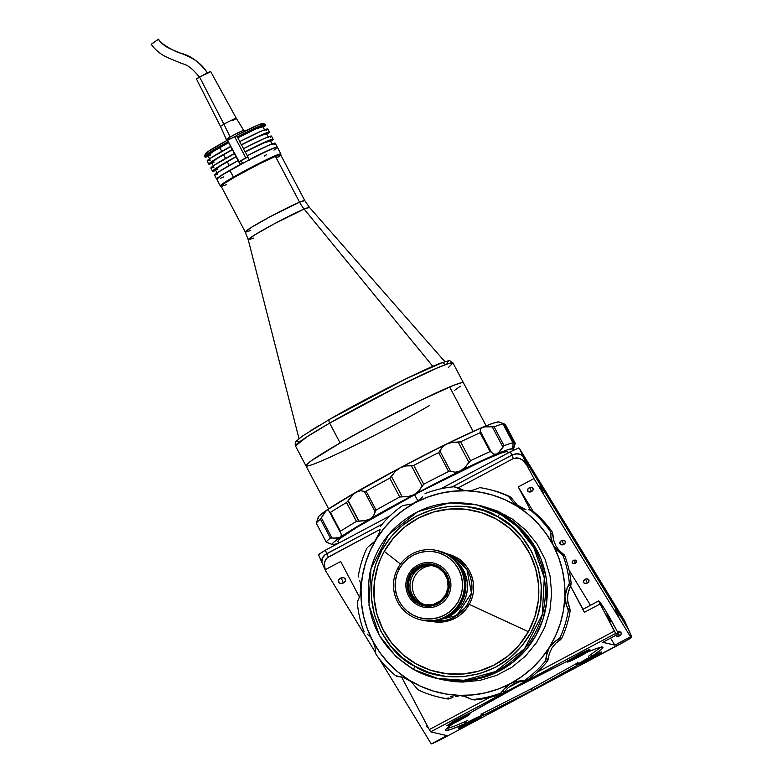 <?xml version="1.0" encoding="UTF-8"?>
<svg xmlns="http://www.w3.org/2000/svg" width="783" height="783" viewBox="0 0 783 783"><rect width="100%" height="100%" fill="white"/><g stroke="black" fill="none" stroke-linecap="round" stroke-linejoin="round"><path stroke-width="1.17" d="M338.148 541.719L338.178 540.485L341.457 537.559L357.146 527.174L414.618 494.758L417.907 500.983L414.618 494.758L422.967 490.344L483.091 460.61L501.492 452.975L506.307 451.615L507.922 451.987M322.42 563.506L321.901 562.311L322.42 563.506A8.907 6.636 -23.8 0 1 322.116 562.918A8.907 6.636 -23.8 0 1 326.795 553.65L325.307 550.253L318.534 554.677M625.069 621.849A8.907 6.636 156.2 0 0 624.531 620.645L627.888 628.25A8.907 6.636 -23.8 0 1 628.191 628.837A8.907 6.636 156.2 0 0 627.888 628.25L523.161 456.685L519.814 449.07L624.531 620.645L628.406 629.444L523.161 456.685L627.888 628.25L631.773 637.078L627.888 628.25L523.161 456.685L519.814 449.07A8.907 6.636 156.2 0 0 518.835 447.905L510.359 451.781L511.857 455.168L515.116 454.003L518.415 453.886L521.243 454.825L523.161 456.685A8.907 6.636 156.2 0 0 511.857 455.168L452.114 486.967L511.857 455.168A8.907 6.636 -23.8 0 1 523.161 456.685L527.047 465.503L523.161 456.685L521.243 454.825L516.8 453.807L511.857 455.168L513.345 458.564L516.79 457.81L520.607 458.867L524.209 461.569L526.44 464.436L533.947 478.579L630.501 636.785L614.821 645.133L610.564 638.145L614.821 645.133L630.501 636.785L631.832 637.205L625 641.502L439.948 739.974L630.237 638.478L631.842 637.127L624.844 621.232A8.907 6.636 156.2 0 0 624.531 620.645L519.814 449.07A8.907 6.636 156.2 0 0 518.835 447.905L510.359 451.781L440.76 488.817L510.359 451.781L511.857 455.168L452.114 486.967L511.857 455.168L513.345 458.564L458.124 487.946L513.345 458.564L518.689 458.114L522.476 460.032L527.047 465.503L533.947 478.579L630.501 636.785L631.832 637.205M318.466 554.628L322.116 562.918A8.907 6.636 156.2 0 1 326.795 553.65L382.221 524.16L326.795 553.65L328.292 557.036L380.078 529.474L327.059 557.897L325.229 560.442L324.397 563.848L325.199 569.73L340.683 561.499L325.199 569.73A8.907 6.636 -23.8 0 0 325.777 571.11L375.664 652.846L325.777 571.11A8.907 6.636 -23.8 0 1 325.464 570.523A8.907 6.636 -23.8 0 1 325.199 569.73L324.387 565.766L324.681 562.057L326.031 559.033L328.292 557.036L326.795 553.65L325.337 554.57L322.263 558.259L321.901 562.311L322.263 558.259L325.337 554.57L382.221 524.16L326.795 553.65L325.307 550.253L390.12 515.762L325.307 550.253L318.475 554.55M412.132 504.046L418.269 500.787L412.132 504.046M483.855 714.938L483.013 713.342L483.855 714.938L531.765 690.577L530.923 688.981L531.765 690.577A89.017 5.109 -27.8 0 1 483.855 714.938L482.896 715.427L483.855 714.938M482.044 713.812L482.896 715.427L482.044 713.812M578.735 664.464L576.719 665.521L575.877 663.925L576.719 665.521A89.017 5.109 -27.8 0 1 531.765 690.577L578.529 664.561M591.625 656.408L592.809 655.9A13.35 0.763 -27.8 0 1 601.657 652.063L591.645 656.418L590.999 654.627L591.85 656.232L601.031 649.714L602.783 647.893L602.567 647.091L596.294 648.618L586.947 652.356A89.017 5.109 -27.8 0 1 602.9 647.296A89.017 5.109 -27.8 0 1 591.85 656.232L590.715 654.676M516.545 687.063A89.017 5.109 -27.8 0 1 564.455 662.692L516.545 687.063L471.591 712.109A89.017 5.109 -27.8 0 1 516.545 687.063M607.021 614.655L610.525 621.262L607.011 614.655M583.022 609.262L570.592 586.173L584.382 612.335L600.062 603.987L598.692 600.913L583.012 609.262L584.382 612.335L600.062 603.987L615.751 633.378L430.689 731.851L429.299 729.58L401.63 677.099L429.299 729.58L489.629 697.477L429.299 729.58L430.689 731.851L615.751 633.378L618.374 633.985L602.685 642.334L618.384 633.985L616.896 630.687L618.384 633.985L602.685 642.334L614.821 645.133L602.714 642.275M583.012 609.262L598.731 600.923A35.607 2.359 -118 0 1 616.896 630.687L605.484 610.505L601.236 603.928L598.975 601.784L614.361 631.108L615.751 633.378L618.374 633.985M340.488 578.197A3.739 2.789 -23.8 0 1 345.362 579.068A3.739 2.789 -23.8 0 1 343.394 582.963L341.163 577.893L343.394 582.963A3.739 2.789 -23.8 0 1 338.52 582.082A3.739 2.789 -23.8 0 1 340.488 578.197L338.579 580.134L338.99 582.767L341.319 583.541L344.549 582.112L345.489 580.448L344.882 578.392L343.238 577.648L340.488 578.197M539.888 486.057L543.382 492.654L539.869 486.057M615.34 609.673L618.824 616.28L615.321 609.673M573.518 560.442A2.222 1.654 -23.8 0 1 576.425 560.961A2.222 1.654 -23.8 0 1 575.251 563.28L573.919 560.256L575.251 563.28A2.222 1.654 -23.8 0 1 572.344 562.752A2.222 1.654 -23.8 0 1 573.518 560.442L572.383 561.587L572.627 563.163L574.438 563.574L575.936 562.771L576.141 560.559L573.518 560.442M617.572 631.989A2.936 2.192 -23.8 0 1 621.105 632.821A2.936 2.192 -23.8 0 1 619.559 635.884L617.807 631.891L619.559 635.884A2.936 2.192 -23.8 0 1 615.81 635.356M561.44 540.661A2.936 2.192 -23.8 0 1 565.277 541.347A2.936 2.192 -23.8 0 1 563.731 544.41L561.979 540.427L563.731 544.41A2.936 2.192 -23.8 0 1 559.904 543.715A2.936 2.192 -23.8 0 1 561.44 540.661L559.953 542.179L560.276 544.254L562.106 544.86L564.641 543.745L565.375 542.433L564.905 540.818L563.613 540.231L561.44 540.661M529.2 487.838A2.936 2.192 -23.8 0 1 533.037 488.523A2.936 2.192 -23.8 0 1 531.491 491.587L529.739 487.603L531.491 491.587A2.936 2.192 -23.8 0 1 527.664 490.892A2.936 2.192 -23.8 0 1 529.2 487.838L527.713 489.355L528.036 491.43L529.866 492.037L532.401 490.921L533.135 489.61L532.665 487.995L531.373 487.408L529.2 487.838M585.028 579.303A2.936 2.192 -23.8 0 1 588.865 579.997A2.936 2.192 -23.8 0 1 587.319 583.061L585.567 579.068L587.319 583.061A2.936 2.192 -23.8 0 1 583.492 582.366A2.936 2.192 -23.8 0 1 585.028 579.303L583.394 581.28L583.864 582.895L586.242 583.443L588.229 582.386L588.963 581.074L588.493 579.469L586.663 578.852L585.028 579.303M518.258 486.928L533.947 478.579L518.258 486.928L530.463 510.076L518.258 486.928L533.096 511.23L518.258 486.928M590.499 605.279L569.055 570.151L590.499 605.279M615.653 634.993L617.934 636.325L620.811 634.798L621.252 633.447L620.371 632.018L617.278 632.126M431.472 743.85A8.907 6.636 -23.8 0 1 430.493 742.685L379.344 658.885L430.493 742.685A8.907 6.636 -23.8 0 0 431.472 743.85L446.956 735.609L431.472 743.85M432.813 743.39L433.743 742.998L432.813 743.39M434.829 742.519L436.023 741.961L434.829 742.519M437.296 741.335L438.617 740.669L437.296 741.335M439.948 739.974L438.617 740.669L439.948 739.974M428.321 727.72A3.739 2.789 -23.8 0 1 426.588 726.379A3.739 2.789 -23.8 0 1 426.618 724.49M426.647 724.422L426.715 726.624L428.712 727.798M359.495 597.175L340.683 561.499L359.495 597.175M446.956 735.609L430.689 731.851L446.956 735.609M508.265 687.562L518.767 681.973L508.265 687.562M536.991 672.274L614.361 631.108L536.991 672.274M464.955 721.613L465.474 723.482A89.017 5.109 -27.8 0 1 445.41 730.333A89.017 5.109 -27.8 0 1 452.966 723.717L447.269 727.916L445.517 729.746L445.742 730.539L452.016 729.012L465.474 723.482L464.622 721.877L465.875 723.345L459.073 727.485L458.358 728.288L459.112 728.102M589.237 650.144L589.942 649.342L587.769 650.086L580.428 653.599L564.455 662.692M471.591 712.109L454.071 720.84L447.22 725.508M465.865 723.345L464.975 723.923M329.78 512.366L330.455 512.395A106.821 6.137 -27.8 0 1 346.507 502.539A106.821 6.137 152.2 0 0 330.455 512.395L340.399 531.265L330.455 512.395L329.78 512.366L340.292 532.293L340.399 531.265A106.821 6.137 -27.8 0 1 356.451 521.4L346.507 502.539L348.044 500.846L358.624 520.998L348.014 500.885L346.507 502.539L356.451 521.4L358.673 521.008L348.044 500.846L351.812 495.708L356.079 492.164L360.532 490.726L364.389 491.411L375.018 511.563L373.657 515.615L370.173 518.894L364.976 520.685L358.966 521.018L348.19 500.591L353.887 493.711L399.996 467.901L446.261 444.176L482.465 427.352L493.584 423.045L498.918 421.939A102.377 5.882 152.2 0 0 482.465 427.352A102.377 5.882 152.2 0 0 446.261 444.176A102.377 5.882 152.2 0 0 399.996 467.901A102.377 5.882 152.2 0 0 356.079 492.164A102.377 5.882 152.2 0 0 326.276 510.467L356.079 492.164L360.532 490.726L364.389 491.411L375.018 511.563L376.065 510.076L366.121 491.215L364.389 491.411L366.121 491.215L376.065 510.076A106.821 6.137 -27.8 0 1 399.712 497.009L402.1 496.608L391.471 476.446L389.768 478.149L399.712 497.009L389.768 478.149A106.821 6.137 152.2 0 0 366.121 491.215A106.821 6.137 -27.8 0 1 389.768 478.149L395.014 471.669L399.996 467.901L405.8 465.934L411.457 465.807L422.086 485.969L423.711 484.246L413.757 465.376L411.457 465.807L422.086 485.969L418.925 490.824L414.09 494.631A102.377 5.882 -27.8 0 1 460.345 470.906A102.377 5.882 -27.8 0 1 496.559 454.081A102.377 5.882 -27.8 0 1 513.012 448.669A102.377 5.882 -27.8 0 1 513.403 449.285A102.377 5.882 -27.8 0 1 512.209 450.822L513.384 449.344L512.816 448.258L513.08 443.021L512.816 448.258M498.977 422.008L504.36 423.985L514.989 444.147L515.263 443.325L505.309 424.455L504.36 423.985L514.989 444.147L513.012 448.669L507.678 449.775L496.559 454.081L493.544 454.14L491.225 451.967L480.596 431.815L480.106 432.754L490.06 451.625L491.225 451.967L490.06 451.625L480.106 432.754A106.821 6.137 152.2 0 0 460.61 441.818L458.27 442.189L468.9 462.352L470.563 460.688L460.61 441.818L470.563 460.688A106.821 6.137 -27.8 0 1 490.06 451.625A106.821 6.137 152.2 0 0 470.563 460.688L465.112 467.353L460.345 470.906L455.246 472.198L450.616 471.337L439.987 451.174L438.666 452.603L448.62 471.474L450.616 471.337L448.62 471.474L438.666 452.603A106.821 6.137 152.2 0 0 413.757 465.376L423.711 484.246A106.821 6.137 -27.8 0 1 448.62 471.474A106.821 6.137 152.2 0 0 423.711 484.246L418.925 490.824L414.09 494.631L408.139 496.569L399.712 497.009A106.821 6.137 152.2 0 0 376.065 510.076L373.657 515.615L370.173 518.894A102.377 5.882 -27.8 0 1 414.09 494.631L408.139 496.569L402.1 496.608L391.471 476.446L395.014 471.669L399.996 467.901L405.8 465.934L413.757 465.376A106.821 6.137 -27.8 0 1 438.666 452.603L442.121 447.308L446.261 444.176L451.987 442.454L458.27 442.189L468.9 462.352L465.112 467.353L460.345 470.906L455.246 472.198L450.616 471.337L439.987 451.174L442.121 447.308L446.261 444.176L451.987 442.454L460.61 441.818A106.821 6.137 -27.8 0 1 480.106 432.754L480.419 429.25L482.465 427.352L486.713 426.588L492.272 426.882L502.901 447.044L504.066 445.703L494.122 426.843L492.272 426.882L502.901 447.044L498.203 453.073L496.559 454.081L493.544 454.14L491.225 451.967L480.596 431.815L480.419 429.25L481.144 428.184L484.364 426.823L494.122 426.843L504.066 445.703A106.821 6.137 -27.8 0 1 512.934 442.786L513.08 443.021M515.204 443.511L514.362 446.007M505.309 424.455L515.263 443.325L505.309 424.435M502.98 423.916L512.934 442.786L502.98 423.916A106.821 6.137 152.2 0 0 494.122 426.843A106.821 6.137 -27.8 0 1 502.98 423.916L502.94 423.789M512.934 442.786A106.821 6.137 152.2 0 0 504.066 445.703L499.838 451.478L496.559 454.081L470.789 465.836L437.726 482.279L370.173 518.894L364.976 520.685L356.451 521.4A106.821 6.137 152.2 0 0 340.399 531.265L340.135 532M329.956 512.503L328.312 510.183L327.372 510.007L328.312 510.183M340.292 532.293L340.096 531.726M340.85 533.213L341.437 535.083L340.37 537.197A102.377 5.882 -27.8 0 1 370.173 518.894L340.37 537.197L334.586 538.195L331.972 537.999L321.343 517.837L320.472 519.246L330.426 538.107L331.972 537.999L330.426 538.107L320.472 519.246A106.821 6.137 152.2 0 0 316.322 523.25L326.276 542.12A106.821 6.137 -27.8 0 1 330.426 538.107A106.821 6.137 152.2 0 0 326.276 542.12L332.658 544.635A102.377 5.882 -27.8 0 1 332.589 544.616A102.377 5.882 -27.8 0 1 340.37 537.197L336.954 538.156L331.972 537.999L321.343 517.837L326.276 510.467A102.377 5.882 152.2 0 0 318.182 517.289L316.322 523.25A106.821 6.137 -27.8 0 1 320.472 519.246L325.072 511.583L327.372 510.007L319.376 515.752L318.201 517.23L318.564 517.906M326.521 542.296L332.658 544.635L338.002 543.529M337.884 543.568A102.377 5.882 -27.8 0 1 332.658 544.635L332.07 544.439L332.658 544.635L332.286 543.96L333.47 542.482L340.37 537.197L341.437 535.083M326.276 542.12L316.322 523.25L326.276 542.139M348.19 500.591L358.966 521.018L348.19 500.591M513.805 447.465L513.354 448.385M499.006 421.959A102.377 5.882 152.2 0 0 498.996 421.959A102.377 5.882 152.2 0 0 498.918 421.939L504.36 423.985M498.918 421.939L499.515 422.135M317.213 520.568L316.586 522.427M318.231 518.189L317.771 519.109M456.127 695.461L463.379 695.911L471.738 699.405L465.308 696.449L459.161 695.353L472.492 694.952L485.666 692.808L498.458 688.962L510.633 683.471L521.997 676.434L532.352 667.968L541.513 658.229L549.333 647.365L555.676 635.581L560.432 623.062L563.525 610.035L564.895 596.715L564.523 583.325L562.409 570.112L558.592 557.29L553.141 545.076L546.152 533.683L537.735 523.308L528.036 514.128L517.23 506.298L505.495 499.955L493.026 495.208L480.048 492.125L466.776 490.775L453.435 491.176L440.261 493.319L427.479 497.166L415.303 502.657L403.94 509.694L393.585 518.15L384.414 527.899L376.594 538.763L370.251 550.547L365.495 563.065L362.402 576.092L361.041 589.413L361.413 602.802L363.527 616.015L367.335 628.837L372.786 641.052L379.784 652.445L388.202 662.81L397.891 671.99L408.706 679.83L420.442 686.172L432.911 690.919L445.889 694.002L459.161 695.353A102.377 101.976 103 0 1 372.786 641.052L374.969 646.875L375.82 653.736L374.969 646.875L372.786 641.052A102.377 101.976 103 0 1 517.23 506.298A102.377 101.976 103 0 1 459.161 695.353L456.127 695.461M450.616 696.85L453.249 695.979L450.616 696.85M450.254 698.465L448.277 698.005L450.01 698.583L445.85 698.534L448.884 698.955L449.971 698.602L448.033 698.152L450.01 698.583L448.287 699.004L445.85 698.534A106.821 106.41 103 0 1 418.68 690.166L416.947 688.551L418.68 690.166A106.821 106.41 -77 0 0 445.85 698.534L448.277 698.005L450.01 698.583L452.838 697.369L450.254 698.465M455.677 696.537L458.662 696.048L455.677 696.537M461.745 695.95L464.828 696.273M488.298 489.277A106.821 106.41 103 0 1 509.841 496.559L508.02 496.128L509.606 497.685L511.553 498.135L509.841 496.559A106.821 106.41 -77 0 0 489.209 489.492L487.388 489.062A106.821 106.41 103 0 1 508.02 496.128L510.839 497.234L511.553 498.135L509.616 497.724L511.553 498.135L517.269 505.045L525.354 509.4L517.269 505.045L511.573 498.174L509.616 497.724L508.02 496.128A106.821 106.41 -77 0 0 480.85 487.77A106.821 106.41 103 0 1 487.388 489.062M367.403 547.493L366.738 548.491L367.403 547.493M358.35 576.983L358.36 575.769L358.35 576.983M380.558 526.47L381.174 525.413A106.821 106.41 103 0 1 402.022 505.965L404.175 505.299L402.022 505.965A106.821 106.41 -77 0 0 381.174 525.413L380.558 526.47M424.944 493.819L426.011 493.202A106.821 106.41 103 0 1 453.729 486.801L457.859 487.789L453.729 486.801A106.821 106.41 -77 0 0 426.011 493.202L424.944 493.819M456.783 487.32L463.869 490.481M479.607 487.78L480.85 487.77L479.607 487.78M531.774 510.408L532.822 511.005L531.774 510.408M530.991 510.585L532.822 511.005L530.991 510.585A106.821 106.41 103 0 1 550.332 531.461L550.919 533.673L552.867 534.123L552.162 531.882L550.332 531.461L552.162 531.882A106.821 106.41 -77 0 0 532.822 511.005A106.821 106.41 103 0 1 552.162 531.882L553.542 539.849L555.724 545.673L559.248 550.655L563.437 554.168L561.489 553.718L563.016 555.519L564.846 555.94L564.24 554.883L564.846 555.94L563.016 555.519A106.821 106.41 103 0 1 569.349 583.315L568.732 585.557L570.68 586.007L571.169 583.746L569.349 583.315L571.169 583.746A106.821 106.41 -77 0 0 564.846 555.94A106.821 106.41 103 0 1 571.169 583.746L567.792 594.18L567.567 600.444L569.838 608.685L567.89 608.234L568.331 610.534L570.161 610.955L569.838 608.685L570.21 610.329L570.161 610.955L568.331 610.534A106.821 106.41 103 0 1 559.953 637.812L558.289 639.476L560.246 639.926L561.783 638.233L559.953 637.812L561.783 638.233A106.821 106.41 -77 0 0 570.161 610.955A106.821 106.41 103 0 1 561.783 638.233L555.803 643.215L551.927 647.962L549.314 653.59L548.217 659.159L546.26 658.709L545.516 660.891L547.346 661.312L548.217 659.159L547.699 660.803L547.346 661.312L545.516 660.891A106.821 106.41 103 0 1 524.679 680.339L522.398 680.975L524.346 681.425L526.499 680.76L524.679 680.339L526.499 680.76A106.821 106.41 -77 0 0 547.346 661.312A106.821 106.41 103 0 1 526.499 680.76L518.923 681.934L513.217 684.068L508.138 687.68L504.35 692.064L502.402 691.614L500.689 693.102L502.51 693.523L503.577 692.906L504.35 692.064L502.51 693.523L500.689 693.102A106.821 106.41 103 0 1 472.961 699.503L474.792 699.924L472.961 699.503A106.821 106.41 -77 0 0 500.689 693.102L505.73 687.122L510.633 683.471L516.516 681.386L524.346 681.425L518.923 681.934L513.217 684.068L508.138 687.68L504.35 692.064L502.402 691.614L503.86 689.314L510.633 683.471L516.516 681.386L524.679 680.339A106.821 106.41 -77 0 0 545.516 660.891L546.906 653.032L549.333 647.365L555.793 640.866L558.289 639.476L560.246 639.926L555.803 643.215L551.927 647.962L549.314 653.59L548.217 659.159L546.26 658.709L546.377 655.919L549.333 647.365L553.395 642.657L559.953 637.812A106.821 106.41 -77 0 0 568.331 610.534L565.61 602.881L564.895 596.715L567.254 587.945L568.732 585.557L570.68 586.007L568.478 591.204L567.479 597.312L568.018 603.429L569.838 608.685L567.89 608.234L566.598 605.699L564.895 596.715L566.07 590.646L569.349 583.315A106.821 106.41 -77 0 0 563.016 555.519L556.84 550.106L553.141 545.076L550.831 536.414L550.919 533.673L552.867 534.123L553.542 539.849L555.724 545.673L559.248 550.655L563.437 554.168L559.101 552.103L553.141 545.076L551.134 539.291L550.332 531.461A106.821 106.41 -77 0 0 530.991 510.585L529.915 509.978L530.991 510.585M528.77 509.762L529.915 509.978M473.686 699.855L471.738 699.405M473.598 699.826L474.792 699.924A106.821 106.41 -77 0 0 502.51 693.523A106.821 106.41 103 0 1 474.792 699.924L473.069 699.65M439.312 697.232L441.132 697.663A106.821 106.41 -77 0 0 447.67 698.955A106.821 106.41 103 0 1 440.222 697.447M482.915 506.307L497.283 510.937L512.581 519.207L525.97 530.316L536.942 543.833L545.066 559.248L550.038 575.955L551.663 593.328L549.881 610.681L544.753 627.359L536.482 642.726L525.393 656.183L511.906 667.214L496.53 675.396L479.871 680.407L462.557 682.071L453.866 681.611L442.845 679.781M397.803 676.512L403.167 677.324L395.699 675.719A106.821 106.41 103 0 1 376.359 654.842L375.82 653.736L376.359 654.842A106.821 106.41 -77 0 0 395.699 675.719L396.736 676.316M405.966 678.362L411.251 681.68L416.947 688.551L411.251 681.68L403.176 677.324L405.966 678.362M520.01 507.775L514.725 504.458L509.616 497.724L514.725 504.458L522.936 508.842L520.01 507.775M525.892 509.488L522.936 508.842L525.892 509.488M454.923 486.899L460.805 489.718L466.776 490.775L472.991 490.158L478.511 488.142L472.991 490.158L466.776 490.775L460.805 489.718L455.912 487.339L463.203 490.275M417.975 500.993L412.455 503.929L404.175 505.299L412.455 503.929L420.383 499.045L417.975 500.993M422.448 496.902L420.383 499.045L422.448 496.902M378.091 535.993L374.773 541.307L368.274 546.798L374.773 541.307L379.207 533.135L378.091 535.993M379.931 530.297L379.207 533.135L379.931 530.297M360.953 586.291L360.043 595.52L357.43 601.765L360.043 595.52L361.041 589.413L360.503 583.286L360.953 586.291M359.72 580.516L360.503 583.286L359.72 580.516M366.738 548.491A106.821 106.41 -77 0 0 358.36 575.769A106.821 106.41 103 0 1 366.738 548.491M364.271 631.842L363.674 630.785A106.821 106.41 103 0 1 357.351 602.988L357.43 601.765L357.351 602.988A106.821 106.41 -77 0 0 363.674 630.785L364.271 631.842M371.162 638.39L372.786 641.052L371.162 638.39M367.217 634.113L369.273 636.07L367.217 634.113M446.33 728.777L454.071 726.311L467.754 720.477M481.085 714.272L530.903 688.991L577.286 663.093M588.503 656.232L601.403 646.827M473.588 721.26L465.454 725.244L472.785 721.73L475.35 720.027L471.816 721.564L467.236 724.04L473.588 721.26L473.079 720.947L473.588 721.26M462.596 725.283L463.35 725.743A12.459 0.714 -27.8 0 1 475.222 719.401A12.459 0.714 -27.8 0 1 481.437 716.885A12.459 0.714 -27.8 0 1 477.473 719.567A12.459 0.714 -27.8 0 1 466.179 725.626A12.459 0.714 -27.8 0 1 459.425 728.493A12.459 0.714 -27.8 0 1 463.35 725.743L462.596 725.283M481.437 716.885L481.809 715.691A13.35 0.763 152.2 0 0 465.454 723.453A13.35 0.763 -27.8 0 1 481.809 715.642L480.977 714.067M463.35 725.743L481.379 716.807L467.294 725.068L459.885 728.425L463.35 725.743M454.003 722.582L463.742 717.345L454.003 722.582M469.741 713.098L469.428 714.174A12.459 0.714 -27.8 0 1 469.82 714.204A12.459 0.714 -27.8 0 1 460.11 720.076A12.459 0.714 -27.8 0 1 448.16 725.772A12.459 0.714 -27.8 0 1 447.807 725.812A12.459 0.714 -27.8 0 1 456.841 720.194A12.459 0.714 -27.8 0 1 469.428 714.174L469.741 713.098M469.82 714.204L470.191 713.01A13.35 0.763 152.2 0 0 470.094 712.922A13.35 0.763 -27.8 0 1 470.191 712.951L470.152 712.892M469.428 714.174L461.706 719.225L447.788 725.802L455.882 720.722L469.428 714.174M594.865 656.585L585.224 661.547L594.865 656.585M577.12 662.79L577.952 664.366A13.35 0.763 -27.8 0 1 578.608 663.71A13.35 0.763 152.2 0 0 577.991 664.395L579.195 664.757A12.459 0.714 -27.8 0 1 579.763 664.121L578.608 663.71L577.776 662.134L578.608 663.71A13.35 0.763 -27.8 0 1 591.831 656.193M591.586 656.32A13.35 0.763 152.2 0 0 578.608 663.71L579.763 664.121L593.817 656.242L600.111 653.355L601.187 653.091L600.59 653.717A12.459 0.714 -27.8 0 1 588.816 660.441A12.459 0.714 -27.8 0 1 579.195 664.757L579.763 664.121A12.459 0.714 -27.8 0 1 592.173 657.074A12.459 0.714 -27.8 0 1 601.207 653.159A12.459 0.714 -27.8 0 1 600.59 653.717L588.64 660.529L579.166 664.747M601.54 652.024A13.35 0.763 -27.8 0 1 600.923 652.562M578.676 656.545L573.596 658.836L578.451 655.929L574.967 657.867L583.521 653.629L578.451 655.929L583.501 653.609L578.676 656.545L578.373 655.968L578.676 656.545M577.952 654.882L578.304 655.557A12.459 0.714 -27.8 0 1 589.589 650.467A12.459 0.714 -27.8 0 1 578.813 656.917A12.459 0.714 -27.8 0 1 567.577 662.075A12.459 0.714 -27.8 0 1 578.304 655.557L577.952 654.882M566.344 661.684A13.35 0.763 152.2 0 0 566.373 661.704L567.577 662.075M578.304 655.557L588.65 650.614L589.423 650.673L586.536 652.611L567.538 662.046L578.304 655.557M469.271 604.359L450.284 620.302L430.679 621.134A34.628 34.491 103 0 0 469.271 604.359L528.388 631.695L469.271 604.359C481.291 581.73 465.415 560.99 455.931 557.29A34.628 34.491 103 0 1 469.271 604.359M434.839 620.85L456.773 615.526L471.454 593.152L467.02 569.779L454.747 557.976A35.607 3.005 119.1 0 0 455.931 557.29A35.607 3.005 -60.9 0 1 454.747 557.976L452.143 557.379L454.747 557.976A33.649 33.522 -77 0 0 449.873 555.754L454.747 557.976A33.649 33.522 -77 0 1 434.839 620.85M416.174 663.906A82.792 82.469 -77 0 0 528.388 631.695A82.792 82.469 103 0 1 416.174 663.906A82.792 82.469 103 0 1 384.277 551.359A82.792 82.469 -77 0 0 416.174 663.906L431.002 670.346L446.809 673.771L462.978 674.026L478.893 671.109L493.936 665.139L507.531 656.34L519.168 645.045L528.388 631.695A82.792 82.469 -77 0 0 496.481 519.158A82.792 82.469 103 0 1 528.388 631.695L534.838 616.808L538.264 600.943L538.547 584.725L535.67 568.761L529.748 553.669L520.998 540.035L509.762 528.388L496.481 519.158A82.792 82.469 -77 0 0 384.277 551.359A82.792 82.469 103 0 1 496.481 519.158L481.653 512.708L465.846 509.293L449.687 509.038L433.772 511.955L418.729 517.925L405.124 526.724L393.497 538.019L384.277 551.359L400.456 564.063L384.277 551.359L380.685 558.651L377.827 566.256L374.391 582.112L374.108 598.339L376.985 614.303L382.916 629.395L391.657 643.019L402.893 654.676L416.174 663.906M456.518 561.421A33.649 33.522 103 0 1 443.295 618.678M446.261 553.669A34.628 34.491 103 0 1 455.931 557.29L446.261 553.669M478.54 505.299L493.926 510.369L501.727 514.225A89.017 88.675 -77 0 0 478.589 505.309A89.017 88.675 103 0 1 541.307 623.934A89.017 88.675 103 0 1 438.519 678.783A89.017 88.675 -77 0 0 501.727 514.225L506.141 515.243L501.727 514.225L509.116 518.835L522.359 530.111L533.154 543.774L541.082 559.287L545.839 576.063L546.965 584.725L546.661 602.166L542.971 619.226L536.032 635.238L526.117 649.587L513.609 661.733L498.986 671.197L482.808 677.618L465.699 680.75L456.998 681.034L439.733 679.057M432.813 565.61A20.475 20.397 -77 0 0 422.82 603.987L421.861 603.762L422.82 603.987A20.475 20.397 -77 0 0 423.828 604.515M444.206 618.306A33.561 33.434 -77 0 0 457.174 562.155M412.494 575.72A20.025 19.957 103 0 1 433.596 565.747A20.025 19.957 -77 0 0 420.217 602.939L418.543 602.558A20.025 19.957 103 0 1 432.764 565.532A20.025 19.957 103 0 1 437.971 567.538L443.902 572.588L447.455 579.537L448.082 587.328L445.693 594.767L440.643 600.727L433.713 604.3L425.952 604.946L418.543 602.558L412.612 597.507L409.059 590.558L408.432 582.767L410.821 575.329L415.871 569.368L422.8 565.796L430.562 565.15L437.971 567.538A20.025 19.957 103 0 1 423.75 604.564A20.025 19.957 103 0 1 418.543 602.558L420.217 602.939A20.025 19.957 -77 0 0 424.592 604.74A20.025 19.957 103 0 1 412.494 575.72M448.062 596.049L446.702 595.325A21.19 21.102 103 0 1 417.985 603.566A21.19 21.102 103 0 1 409.822 574.771L408.697 574.105A22.609 22.521 -77 0 0 417.417 604.838A22.609 22.521 -77 0 0 448.062 596.049A22.609 22.521 103 0 1 417.417 604.838A22.609 22.521 103 0 1 433.469 563.046A22.609 22.521 103 0 1 448.062 596.049A22.609 22.521 -77 0 0 439.341 565.306L440.594 565.6L439.341 565.306A22.609 22.521 -77 0 0 408.697 574.105L409.822 574.771A21.19 21.102 103 0 1 438.529 566.53A21.19 21.102 103 0 1 446.702 595.325L448.062 596.049M421.616 620.058L422.38 620.234A35.607 35.47 -77 0 0 447.661 554.413L446.897 554.237A35.607 35.47 103 0 1 421.616 620.058A35.607 35.47 103 0 1 421.587 620.058L432.49 620.841L439.332 619.588L445.801 617.024L451.654 613.236L456.655 608.381L462.166 599.504L464.299 592.858L465.102 585.929L463.751 575.574L461.207 569.084L457.438 563.212L452.613 558.201L447.661 554.413A35.607 35.47 103 0 1 421.998 620.146M438.02 550.762A35.607 35.47 103 0 1 447.661 554.413A35.607 35.47 -77 0 0 438.402 550.84L437.638 550.664A35.607 35.47 103 0 1 446.897 554.237L437.159 550.557M437.1 550.547L446.232 554.08A35.607 35.47 103 0 1 459.954 602.489L458.251 601.589A33.826 33.698 103 0 1 412.406 614.743A33.826 33.698 103 0 1 399.369 568.761L397.97 567.929A35.607 35.47 -77 0 0 411.692 616.338A35.607 35.47 -77 0 0 459.954 602.489A35.607 35.47 103 0 1 420.951 619.901L421.557 620.048A35.607 35.47 -77 0 0 446.839 554.217A35.607 35.47 -77 0 0 437.58 550.655A35.607 35.47 103 0 1 437.638 550.664M409.822 574.771L407.287 582.64L407.953 590.871L411.711 598.222L417.985 603.566L425.825 606.091L434.027 605.416L441.358 601.628L446.702 595.325L449.227 587.456L448.561 579.224L444.813 571.874L438.529 566.53L430.699 564.005L422.487 564.68L415.156 568.458L409.822 574.771M420.951 619.901A35.607 35.47 103 0 1 397.97 567.929A35.607 35.47 103 0 1 446.232 554.08L449.794 556.067L455.089 560.579L459.406 566.04L462.577 572.246L464.936 582.425L464.808 589.403L463.33 596.225L460.561 602.626L456.597 608.371L451.595 613.226L445.742 617.014L439.273 619.578L432.431 620.831L422.037 620.156M446.232 554.08A35.607 35.47 -77 0 0 397.97 567.929L399.369 568.761A33.826 33.698 103 0 1 445.214 555.607A33.826 33.698 103 0 1 458.251 601.589L459.954 602.489A35.607 35.47 -77 0 0 446.232 554.08M399.369 568.761L396.736 574.849L395.327 581.329L395.219 587.955L396.394 594.483L398.811 600.649L402.384 606.218L406.974 610.975L412.406 614.743L418.465 617.376L424.915 618.776L431.521 618.883L438.03 617.689L444.176 615.252L449.736 611.66L454.483 607.04L458.251 601.589L460.884 595.501L462.293 589.022L462.401 582.395L461.226 575.867L458.809 569.701L455.236 564.132L450.646 559.375L445.214 555.607L439.155 552.964L432.696 551.575L426.089 551.467L419.59 552.661L413.444 555.098L407.884 558.69L403.137 563.31L399.369 568.761M438.519 678.783L413.453 669.416L436.601 678.342L463.928 680.29L495.463 671.56L524.561 648.715L542.296 614.528L544.302 577.962L533.81 547.601L517.299 526.567L499.808 513.775L497.773 516.819C521.194 525.951 560.374 577.13 530.708 632.997C499.016 687.728 434.976 681.367 414.882 666.235L413.453 669.416C377.983 646.944 363.449 614.89 369.86 573.254C373.354 557.134 380.685 543.02 391.852 530.903C415.528 507.09 443.804 498.409 476.671 504.859A89.017 88.675 103 0 1 499.808 513.775L501.727 514.225L499.808 513.775A89.017 88.675 103 0 1 436.601 678.342A89.017 88.675 103 0 1 413.463 669.426L414.882 666.235C391.461 657.113 352.291 605.925 381.947 550.067C413.639 495.336 477.689 501.688 497.773 516.819L499.808 513.775L476.671 504.859L449.344 502.911L417.809 511.642L388.72 534.476L370.976 568.664L368.959 605.22L379.452 635.59L395.963 656.624L413.444 669.416M414.882 666.235L402.041 657.446L390.414 645.73L380.939 631.372L374.431 615.037L371.396 597.703L371.915 580.477L375.654 564.357L381.947 550.067L390.737 537.167L402.433 525.481L416.752 515.948L433.038 509.381L450.323 506.307L467.49 506.807L483.551 510.526L497.773 516.819L510.614 525.618L522.241 537.334L531.726 551.692L538.234 568.027L541.268 585.351L540.74 602.587L537.011 618.707L530.708 632.997L521.928 645.897L510.232 657.583L495.903 667.116L479.617 673.674L462.342 676.747L445.175 676.258L429.113 672.538L414.882 666.235M250.472 230.417A33.649 1.928 -27.8 0 1 245.255 231.993L251.372 227.393L270.419 216.558L299.576 202.171A35.607 29.901 -112.7 0 0 304.147 209.081L274.402 223.742L254.788 234.88L248.24 239.745L253.614 238.149M444.901 361.668L309.5 207.446L304.147 209.081L432.803 366.346L304.147 209.081A34.628 1.987 152.2 0 0 269.558 226.365A34.628 1.987 152.2 0 0 248.24 239.745L245.255 231.993A33.649 1.928 -27.8 0 1 265.77 219.083A33.649 1.928 -27.8 0 1 299.576 202.171A33.649 1.928 -27.8 0 1 304.793 200.605L309.5 207.446A34.628 1.987 152.2 0 0 304.147 209.081A35.607 29.901 67.3 0 1 299.576 202.171L275.42 156.365L299.576 202.171L304.793 200.605L280.637 154.789A33.649 1.928 152.2 0 0 275.42 156.365A33.649 1.928 152.2 0 0 241.614 173.268A33.649 1.928 152.2 0 0 221.1 186.178L224.437 183.359L236.505 176.116L259.153 164.038L275.42 156.365L275.587 155.553A34.276 1.967 152.2 0 0 233.412 177.115L229.889 170.43A34.276 1.967 152.2 0 0 216.744 179.238L220.268 185.923A34.276 1.967 -27.8 0 1 233.412 177.115A34.276 1.967 152.2 0 0 220.366 185.992L221.207 186.256A33.649 1.928 -27.8 0 1 240.802 173.718A33.649 1.928 -27.8 0 1 275.42 156.365L280.539 155.093M307.631 465.983L305.928 465.758L306.212 465.043L311.546 460.59L340.116 442.972A89.017 5.109 -27.8 0 1 420.344 400.456A89.017 5.109 -27.8 0 1 463.448 382.809A89.017 5.109 152.2 0 0 449.657 386.959L473.118 431.453L449.657 386.959A89.017 5.109 152.2 0 0 360.229 431.687A89.017 5.109 152.2 0 0 305.957 465.846A89.017 5.109 -27.8 0 1 340.116 442.972L375.997 423.153L420.96 400.162L453.709 385.305L461.774 382.662L463.477 382.897M319.758 461.696L315.696 463.34M460.375 386.205L454.649 390.267M429.29 405.672A89.017 5.109 -27.8 0 1 349.061 448.189A89.017 5.109 -27.8 0 1 305.957 465.846L295.494 445.997L306.946 436.816L329.653 423.133A3.563 1.918 -119.9 0 1 329.653 419.306A3.563 1.918 -119.9 0 1 329.78 419.238A3.563 1.918 60.1 0 0 329.653 419.306A3.563 1.918 60.1 0 0 329.653 423.133L340.116 442.972L329.653 423.133A89.017 5.109 152.2 0 0 295.494 445.997C294.966 444.832 295.122 443.325 295.994 441.495L302.346 436.111L329.663 419.296C366.023 398.253 422.928 369.478 441.309 362.901C452.828 359.906 447.299 359.661 452.985 362.96A89.017 5.109 152.2 0 0 409.881 380.616A89.017 5.109 152.2 0 0 329.653 423.133L396.785 387.105L436.425 368.284L448.532 363.557L452.985 362.96L448.356 367.53M446.946 363.312L448.199 361.511L446.31 361.394M441.681 362.803L426.109 369.322L401.346 381.106L341.838 412.416M319.151 425.463L309.833 431.188M302.639 435.955L298.225 439.361L296.972 441.162L298.852 441.279M445.312 364.672L442.346 362.568L405.584 379.021L329.78 419.238M224.79 185.238L226.316 184.612A33.649 1.928 -27.8 0 1 221.207 186.256M279.472 156.081L277.309 157.608M221.736 186.237L221.09 186.148L245.255 231.993M275.42 156.365A33.649 1.928 -27.8 0 1 280.637 154.917L280.901 154.075A34.276 1.967 152.2 0 0 275.587 155.553L275.42 156.365M275.587 155.553A34.276 1.967 -27.8 0 1 280.901 153.948L277.378 147.273A34.276 1.967 152.2 0 0 260.778 154.065A34.276 1.967 152.2 0 0 229.889 170.43L233.412 177.115A34.276 1.967 -27.8 0 1 275.587 155.553M277.28 147.576L275.968 147.4L268.236 150.542L246.674 161.229L223.37 174.306L217.919 177.927L216.725 179.209L217.39 179.297M220.493 178.279L223.85 176.87M264.223 156.071L266.592 154.701M273.981 150.14L276.193 148.574M230.202 170.254L240.264 164.626L228.695 142.633A31.066 1.781 152.2 0 0 219.808 147.596L221.775 151.334L219.808 147.596A31.066 1.781 152.2 0 0 207.887 155.572L209.961 159.507M211.704 162.717L216.695 158.753L232.434 149.71A31.066 1.781 152.2 0 0 223.537 154.672L225.514 158.411L223.537 154.672A31.066 1.781 152.2 0 0 211.616 162.649L213.69 166.583M215.433 169.794L220.424 165.83L236.163 156.776A31.066 1.781 152.2 0 0 227.266 161.748L229.243 165.487L227.266 161.748A31.066 1.781 152.2 0 0 215.345 169.725L217.42 173.66M208.131 153.272L205.371 153.82L208.18 151.442L227.354 140.226A32.495 1.869 152.2 0 0 205.381 153.762L204.637 156.16A34.276 1.967 -27.8 0 1 228.059 141.752L227.354 140.226L234.714 136.819L245.774 157.794L234.714 136.819L236.583 135.635M239.451 162.277L227.569 140.323L236.623 135.606M265.672 125.084L255.933 128.647L237.582 137.7A34.276 1.967 -27.8 0 1 265.682 125.104A34.276 1.967 -27.8 0 1 264.4 126.494L263.127 127.11L265.623 125.358L265.271 124.311A34.276 1.967 152.2 0 0 237.171 136.917L236.466 135.39L237.171 136.917A34.276 1.967 -27.8 0 1 265.173 124.243L262.765 123.499A32.495 1.869 152.2 0 0 236.466 135.39L257.832 125.084L262.52 123.489L261.708 124.84M277.231 147.37L276.242 147.145L269.9 149.602L249.376 159.791L262.354 153.302M277.29 147.116L275.215 143.181A34.276 1.967 152.2 0 0 247.125 155.788L249.19 159.712A34.276 1.967 -27.8 0 1 277.29 147.116A34.276 1.967 -27.8 0 1 277.299 147.204M249.376 159.791L247.125 155.788L267.835 145.667L273.101 143.543L275.156 143.436M274.725 143.906L273.933 144.571M272.386 144.679L270.311 140.744A31.066 1.781 152.2 0 0 245.275 151.941L247.262 155.709L245.275 151.941L263.646 142.986L270.282 140.94M270.585 141.263L272.66 139.981L272.807 139.159L267.835 140.852L245.05 151.853A34.276 1.967 -27.8 0 1 273.15 139.247A34.276 1.967 -27.8 0 1 271.858 140.637L270.585 141.263M273.15 139.247L271.486 136.105A34.276 1.967 152.2 0 0 243.386 148.711L245.05 151.853L243.386 148.711L264.106 138.601L269.362 136.467L271.427 136.359M270.996 136.829L270.194 137.495M241.536 144.865L243.523 148.633L241.536 144.865L257.822 136.849L266.553 133.639A31.066 1.781 152.2 0 0 241.536 144.865L241.321 144.777A34.276 1.967 -27.8 0 1 269.421 132.18L259.662 135.723L241.536 144.865M266.856 134.187L269.401 132.161A34.276 1.967 -27.8 0 1 268.129 133.57L266.856 134.187M268.657 137.602L266.543 133.864M269.421 132.18L267.757 129.029A34.276 1.967 152.2 0 0 239.657 141.635L241.321 144.777L239.657 141.635L260.367 131.524L265.633 129.391L267.698 129.283M267.267 129.763L266.465 130.418M264.928 130.526L262.853 126.592A31.066 1.781 152.2 0 0 237.807 137.798L237.171 136.917L237.807 137.798L256.188 128.833L262.814 126.787M237.807 137.798L239.794 141.557L237.807 137.798M216.725 179.141A34.276 1.967 -27.8 0 1 216.656 179.082A34.276 1.967 -27.8 0 1 240.078 164.547L221.237 175.431L216.842 179.17M217.596 174.472L214.571 175.098L217.527 172.573L238.012 160.623A34.276 1.967 152.2 0 0 214.581 175.147L216.656 179.082M210.138 160.319L207.113 160.946L210.069 158.43L230.77 146.558L227.354 140.226L239.177 162.335L235.937 156.688L215.462 168.648L212.496 171.164L215.521 170.537A34.276 1.967 -27.8 0 1 212.516 171.223A34.276 1.967 -27.8 0 1 235.937 156.688L234.274 153.546A34.276 1.967 152.2 0 0 210.852 168.071L212.516 171.223M217.889 169.177L216.255 169.705M213.867 167.396L210.842 168.022L213.798 165.507L234.499 153.634L232.434 149.71L211.733 161.572L208.767 164.087L211.792 163.461A34.276 1.967 -27.8 0 1 208.777 164.146A34.276 1.967 -27.8 0 1 232.208 149.612L230.545 146.47A34.276 1.967 152.2 0 0 207.123 161.004L208.777 164.146M214.16 162.101L212.526 162.629M207.965 155.641L212.966 151.677L228.695 142.633L207.994 154.496L205.038 157.011L208.063 156.385A34.276 1.967 -27.8 0 1 205.048 157.07A34.276 1.967 -27.8 0 1 228.479 142.535L228.059 141.752A34.276 1.967 152.2 0 0 204.637 156.287L205.048 157.07M210.431 155.024L208.787 155.553M243.836 130.174L244.453 131.338L243.836 130.174L237.464 133.041L238.218 134.49L237.464 133.041L228.656 137.837L229.546 139.531L228.656 137.837L226.218 139.756L226.669 140.607L226.218 139.756L227.432 138.797M158.626 39.258L158.518 39.15C167.738 54.467 194.507 50.826 207.417 73.103C194.507 50.826 167.738 54.467 158.518 39.15L151.168 44.298C155.817 50.572 161.748 55.201 168.922 58.167L182.331 63.726C187.48 64.676 193.205 69.207 199.508 77.331M209.472 72.379L199.508 76.891L223.938 124.252A8.907 0.509 -27.8 0 1 231.954 120.005A8.907 0.509 -27.8 0 1 236.27 118.233A8.907 0.509 -27.8 0 1 232.854 120.523M243.689 130.399L236.27 118.233A8.907 0.509 152.2 0 0 231.944 120.005A8.907 0.509 152.2 0 0 223.938 124.252L230.124 137.015A9.787 0.558 -27.8 0 1 236.554 133.541M238.12 132.748A9.787 0.558 -27.8 0 1 243.18 130.467M226.473 139.56A9.787 0.558 -27.8 0 1 226.365 139.531A9.787 0.558 -27.8 0 1 228.401 138.033M229.566 137.338A9.787 0.558 -27.8 0 1 230.124 137.015L223.938 124.252A8.907 0.509 152.2 0 0 220.522 126.533A8.907 0.509 -27.8 0 1 223.938 124.252L199.508 76.891L196.435 78.956L207.387 72.75L210.617 71.488L236.27 118.233M207.544 73.103C199.567 62.033 190.455 55.348 180.198 53.048C175.157 51.972 158.949 42.781 158.655 39.16L151.295 44.298M247.007 157.549L240.117 161.2M242.818 159.478L243.67 159.027M249.395 160.143L247.82 157.158L241.037 160.466L242.583 163.402L241.037 160.466L239.158 161.729L240.733 164.714M508.412 452.819L507.883 451.811M338.667 543.148L337.786 541.484M325.464 570.523L322.116 562.918M513.403 449.285L515.263 443.325M513.041 442.845L503.029 423.867M329.712 512.258L340.194 532.146M531.393 510.291L529.514 509.86M399.007 676.864L397.118 676.434M458.221 728.121L459.425 728.493M446.604 725.44L447.807 725.812M601.579 651.955L601.207 653.159M589.961 649.273L589.589 650.467M438.568 678.792L443.012 679.82M476.671 504.859L483.082 506.347M424.543 607.393L423.29 607.109M434.712 563.329L433.469 563.046M437.58 550.655L436.973 550.518M298.989 438.597L248.24 239.745M452.985 362.96L486.135 425.835M305.957 465.846L328.645 508.872M226.365 139.531L220.522 126.533L196.435 78.956"/></g></svg>
